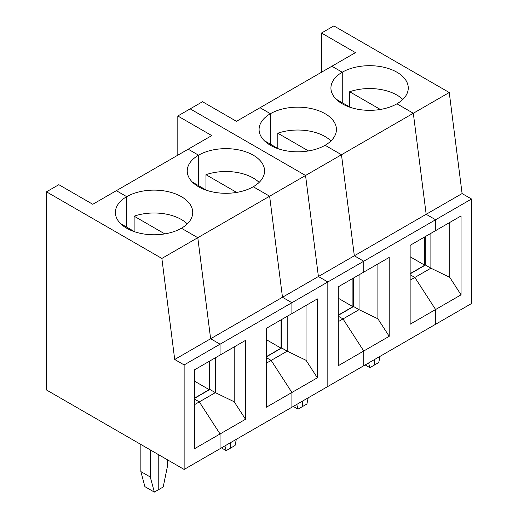 <?xml version="1.0" encoding="UTF-8"?>
<svg xmlns="http://www.w3.org/2000/svg" width="518" height="518" viewBox="0 0 518 518"><rect width="100%" height="100%" fill="white"/><g stroke="black" fill="none" stroke-linecap="round" stroke-linejoin="round"><path stroke-width="0.78" d="M359.039 274.838L359.039 309.68L343.007 318.933L338.293 316.207L343.007 318.933L363.753 351.003L363.753 365.747L435.599 324.268L435.599 309.524L461.059 294.826L461.059 215.935L435.599 230.633L435.599 219.749L426.172 214.303L413.325 113.261L396.943 103.801A38.669 22.326 0 0 0 408.268 88.008A38.669 22.326 0 0 0 384.395 67.385A38.669 22.326 0 0 0 342.256 72.222L331.883 66.239L355.458 52.629L321.51 33.029L321.51 72.222M215.346 357.796L215.346 392.638L199.313 401.89L194.6 399.171L199.313 401.89L220.059 433.967L220.059 448.705L327.829 386.486L327.829 281.967L318.402 276.521L305.555 175.479L190.171 108.858L202.525 101.729L236.467 121.329L331.883 66.239L342.256 72.222L342.256 102.706L342.256 72.222A38.669 22.326 0 0 0 330.931 88.008A38.669 22.326 0 0 0 354.798 108.638A38.669 22.326 0 0 0 396.943 103.801L413.325 113.261L449.248 92.521L462.095 193.564L471.522 199.009L471.522 303.529L435.599 324.268L435.599 309.524L414.853 277.454L410.139 274.728L414.853 277.454L410.139 280.173M368.609 362.943L369.871 367.657L374.313 365.093L374.313 359.647L374.313 365.093L378.755 362.529L380.018 356.352M349.663 106.986L349.663 91.744L380.341 109.46M402.816 99.443A38.669 22.326 0 0 0 349.663 91.744M449.248 92.521L333.864 25.9L321.51 33.029M430.885 233.359L430.885 268.195L449.741 277.331L461.059 294.826M410.139 273.86L425.414 265.041L430.885 268.195L414.853 277.454L435.599 309.524L410.139 324.223L410.139 245.331L435.599 230.633L435.599 219.749L471.522 199.009M449.741 277.331L449.741 222.468M338.293 321.652L343.007 318.933L363.753 351.003L363.753 365.747L327.829 386.486L327.829 281.967L363.753 261.227L354.325 255.782L318.402 276.521L305.555 175.479L197.785 237.697L210.632 338.746L318.402 276.521L327.829 281.967L291.906 302.706L282.478 297.267L269.632 196.218L253.25 186.758A38.669 22.326 0 0 1 211.104 191.595A38.669 22.326 0 0 1 187.238 170.972A38.669 22.326 0 0 1 198.562 155.186L188.189 149.197L116.343 190.676L126.716 196.665L126.716 227.149L126.716 196.665A38.669 22.326 0 0 0 115.391 212.451A38.669 22.326 0 0 0 139.258 233.081A38.669 22.326 0 0 0 181.404 228.237L197.785 237.697L210.632 338.746L220.059 344.185L291.906 302.706L291.906 313.597L266.446 328.295L266.446 407.18L291.906 392.482L291.906 407.226L291.906 392.482L317.366 377.79L317.366 298.899L291.906 313.597L291.906 302.706L282.478 297.267L269.632 196.218L253.25 186.758A38.669 22.326 0 0 0 264.575 170.972A38.669 22.326 0 0 0 240.702 150.343A38.669 22.326 0 0 0 198.562 155.186L198.562 185.671L198.562 155.186L188.189 149.197L211.765 135.587L177.816 115.993L190.171 108.858L305.555 175.479L341.479 154.74L354.325 255.782L426.172 214.303L413.325 113.261L341.479 154.74L325.097 145.28A38.669 22.326 0 0 0 336.422 129.494A38.669 22.326 0 0 0 312.548 108.864A38.669 22.326 0 0 0 270.409 113.707L260.036 107.718L270.409 113.707L270.409 144.192L270.409 113.707A38.669 22.326 0 0 0 259.084 129.494A38.669 22.326 0 0 0 282.951 150.116A38.669 22.326 0 0 0 325.097 145.28L341.479 154.74L354.325 255.782L363.753 261.227L435.599 219.749L426.172 214.303L462.095 193.564M425.226 236.622L425.226 265.151M410.139 273.64L424.754 265.203L424.754 236.894M424.754 265.203L410.139 256.766M369.871 367.657L365.151 364.937M363.753 261.227L363.753 272.112L338.293 286.81L338.293 365.702L389.212 336.305L389.212 257.42L363.753 272.112L363.753 261.227M296.762 404.422L298.025 409.142L302.467 406.572L302.467 401.133L302.467 406.572L306.909 404.008L308.171 397.837M330.97 140.922A38.669 22.326 0 0 0 277.816 133.223L308.495 150.939M277.816 148.465L277.816 133.223M350.317 107.362L336.46 99.365A38.669 22.326 0 0 0 336.383 99.443M377.894 263.947L377.894 318.81L359.039 309.68L353.567 306.52L338.293 315.339M353.38 278.101L353.38 306.63M338.293 315.119L352.907 306.682L352.907 278.373M352.907 306.682L338.293 298.245M377.894 318.81L389.212 336.305M278.47 148.841L264.62 140.844A38.669 22.326 0 0 0 264.536 140.922M298.025 409.142L293.305 406.416M224.916 445.907L226.178 450.621L230.62 448.057L230.62 442.612L230.62 448.057L235.062 445.486L236.325 439.316M317.366 377.79L306.047 360.295L287.192 351.159L271.16 360.411L291.906 392.482L271.16 360.411L266.446 357.692L271.16 360.411L266.446 363.131M205.97 189.944L205.97 174.702L236.648 192.418M259.123 182.401A38.669 22.326 0 0 0 205.97 174.702M177.816 115.993L177.816 155.186M306.047 360.295L306.047 305.432M287.192 316.317L287.192 351.159L281.721 347.999L266.446 356.818M281.533 319.58L281.533 348.109M266.446 356.598L281.06 348.161L281.06 319.859M281.06 348.161L266.446 339.724M226.178 450.621L221.458 447.895M184.136 364.931L220.059 344.185L220.059 355.076L194.6 369.774L194.6 448.666L245.519 419.269L245.519 340.378L220.059 355.076L220.059 344.185L210.632 338.746L174.708 359.486L161.862 258.437L46.478 191.822L46.478 389.97L184.136 469.444L184.136 364.931L174.708 359.486M150.285 449.902L150.285 477.013L154.332 492.1L158.773 489.536L158.773 454.804L158.773 489.536L163.215 486.972L167.262 467.217L167.262 459.706M187.276 223.886A38.669 22.326 0 0 0 134.123 216.187L164.802 233.896M134.123 231.429L134.123 216.187M161.862 258.437L197.785 237.697L181.404 228.237A38.669 22.326 0 0 0 192.728 212.451A38.669 22.326 0 0 0 168.855 191.828A38.669 22.326 0 0 0 126.716 196.665L116.343 190.676L92.774 204.286L58.832 184.686L46.478 191.822M206.624 190.326L192.774 182.323A38.669 22.326 0 0 0 192.69 182.401M234.201 346.911L234.201 401.774L215.346 392.638L209.874 389.478L194.6 398.297M209.686 361.065L209.686 389.588M194.6 398.083L209.214 389.646L209.214 361.337M209.214 389.646L194.6 381.203M234.201 401.774L245.519 419.269M194.6 404.61L199.313 401.89L220.059 433.967L220.059 448.705L184.136 469.444M134.777 231.805L120.927 223.808A38.669 22.326 0 0 0 120.843 223.886M150.285 477.013L140.857 471.568L140.857 444.463M154.332 492.1L144.904 486.655L140.857 471.568"/></g></svg>
